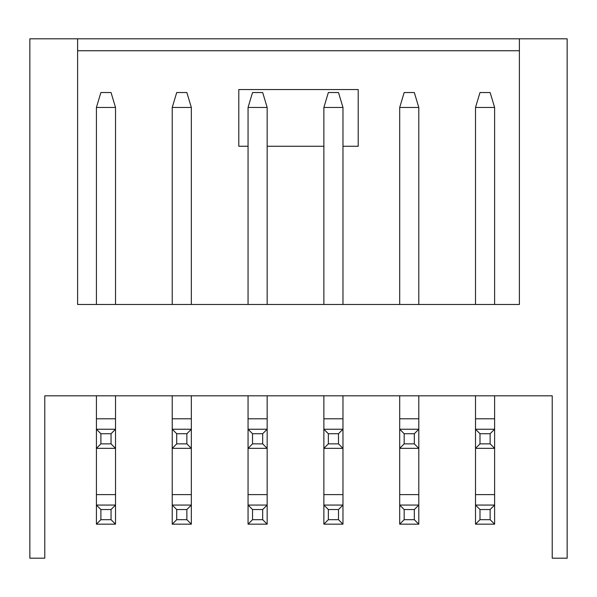 <?xml version="1.0" encoding="UTF-8"?>
<svg xmlns="http://www.w3.org/2000/svg" width="597" height="597" viewBox="0 0 597 597"><rect width="100%" height="100%" fill="white"/><g stroke="black" fill="none" stroke-linecap="round" stroke-linejoin="round"><path stroke-width="0.9" d="M519.39 38.805L567.15 38.805L567.15 558.195L552.225 558.195L552.225 395.811L44.775 395.811L44.775 558.195L29.85 558.195L29.85 38.805L519.39 38.805L519.39 304.47L77.61 304.47L77.61 38.805M342.976 146.265L358.2 146.265L358.2 89.55L238.8 89.55L238.8 146.265L248.053 146.265M267.157 146.265L323.873 146.265M77.61 50.745L519.39 50.745M519.39 304.47L494.614 304.47L494.614 107.46L490.137 92.535L479.988 92.535L475.511 107.46L475.511 304.47L418.796 304.47L418.796 107.46L414.318 92.535L404.169 92.535L399.692 107.46L399.692 304.47L342.976 304.47L342.976 107.46L338.499 92.535L328.35 92.535L323.873 107.46L323.873 304.47L267.157 304.47L267.157 107.46L262.68 92.535L252.531 92.535L248.053 107.46L248.053 304.47L191.338 304.47L191.338 107.46L186.861 92.535L176.712 92.535L172.234 107.46L172.234 304.47L115.52 304.47L115.52 107.46L111.042 92.535L100.893 92.535L96.415 107.46L96.415 304.47L77.61 304.47M115.52 524.166L111.042 519.688L111.042 509.539L115.52 505.062L115.52 524.166L96.415 524.166L96.415 395.811M96.415 524.166L100.893 519.688L100.893 509.539L96.415 505.062L115.52 505.062L115.52 448.347L111.042 443.869L111.042 433.721L115.52 429.243L115.52 448.347L96.415 448.347L100.893 443.869L100.893 433.721L96.415 429.243L115.52 429.243L115.52 395.811M191.338 524.166L172.234 524.166L172.234 505.062L191.338 505.062L191.338 524.166L186.861 519.688L186.861 509.539L191.338 505.062L191.338 448.347L172.234 448.347L172.234 395.811M172.234 524.166L176.712 519.688L176.712 509.539L172.234 505.062L172.234 448.347L176.712 443.869L176.712 433.721L172.234 429.243L191.338 429.243L191.338 448.347L186.861 443.869L186.861 433.721L191.338 429.243L191.338 395.811M267.157 524.166L248.053 524.166L248.053 505.062L267.157 505.062L267.157 524.166L262.68 519.688L262.68 509.539L267.157 505.062L267.157 448.347L248.053 448.347L248.053 395.811M248.053 524.166L252.531 519.688L252.531 509.539L248.053 505.062L248.053 448.347L252.531 443.869L252.531 433.721L248.053 429.243L267.157 429.243L267.157 448.347L262.68 443.869L262.68 433.721L267.157 429.243L267.157 395.811M342.976 524.166L323.873 524.166L323.873 505.062L342.976 505.062L342.976 524.166L338.499 519.688L338.499 509.539L342.976 505.062L342.976 448.347L323.873 448.347L323.873 395.811M323.873 524.166L328.35 519.688L328.35 509.539L323.873 505.062L323.873 448.347L328.35 443.869L328.35 433.721L323.873 429.243L342.976 429.243L342.976 448.347L338.499 443.869L338.499 433.721L342.976 429.243L342.976 395.811M418.796 524.166L399.692 524.166L399.692 505.062L418.796 505.062L418.796 524.166L414.318 519.688L414.318 509.539L418.796 505.062L418.796 448.347L399.692 448.347L399.692 395.811M399.692 524.166L404.169 519.688L404.169 509.539L399.692 505.062L399.692 448.347L404.169 443.869L404.169 433.721L399.692 429.243L418.796 429.243L418.796 448.347L414.318 443.869L414.318 433.721L418.796 429.243L418.796 395.811M494.614 524.166L475.511 524.166L475.511 505.062L494.614 505.062L494.614 524.166L490.137 519.688L490.137 509.539L494.614 505.062L494.614 448.347L475.511 448.347L475.511 395.811M475.511 524.166L479.988 519.688L479.988 509.539L475.511 505.062L475.511 448.347L479.988 443.869L479.988 433.721L475.511 429.243L494.614 429.243L494.614 448.347L490.137 443.869L490.137 433.721L494.614 429.243L494.614 395.811M494.614 107.46L475.511 107.46M418.796 107.46L399.692 107.46M267.157 107.46L248.053 107.46M191.338 107.46L172.234 107.46M115.52 107.46L96.415 107.46M342.976 107.46L323.873 107.46M111.042 443.869L100.893 443.869M111.042 433.721L100.893 433.721M111.042 509.539L100.893 509.539M111.042 519.688L100.893 519.688M186.861 509.539L176.712 509.539M186.861 519.688L176.712 519.688M186.861 443.869L176.712 443.869M186.861 433.721L176.712 433.721M262.68 509.539L252.531 509.539M262.68 519.688L252.531 519.688M262.68 443.869L252.531 443.869M262.68 433.721L252.531 433.721M338.499 509.539L328.35 509.539M338.499 519.688L328.35 519.688M338.499 443.869L328.35 443.869M338.499 433.721L328.35 433.721M414.318 509.539L404.169 509.539M414.318 519.688L404.169 519.688M414.318 443.869L404.169 443.869M414.318 433.721L404.169 433.721M490.137 509.539L479.988 509.539M490.137 519.688L479.988 519.688M490.137 443.869L479.988 443.869M490.137 433.721L479.988 433.721M115.52 494.614L96.415 494.614M191.338 494.614L172.234 494.614M267.157 494.614L248.053 494.614M342.976 494.614L323.873 494.614M418.796 494.614L399.692 494.614M494.614 494.614L475.511 494.614M494.614 418.796L475.511 418.796M418.796 418.796L399.692 418.796M267.157 418.796L248.053 418.796M191.338 418.796L172.234 418.796M115.52 418.796L96.415 418.796M342.976 418.796L323.873 418.796"/></g></svg>

